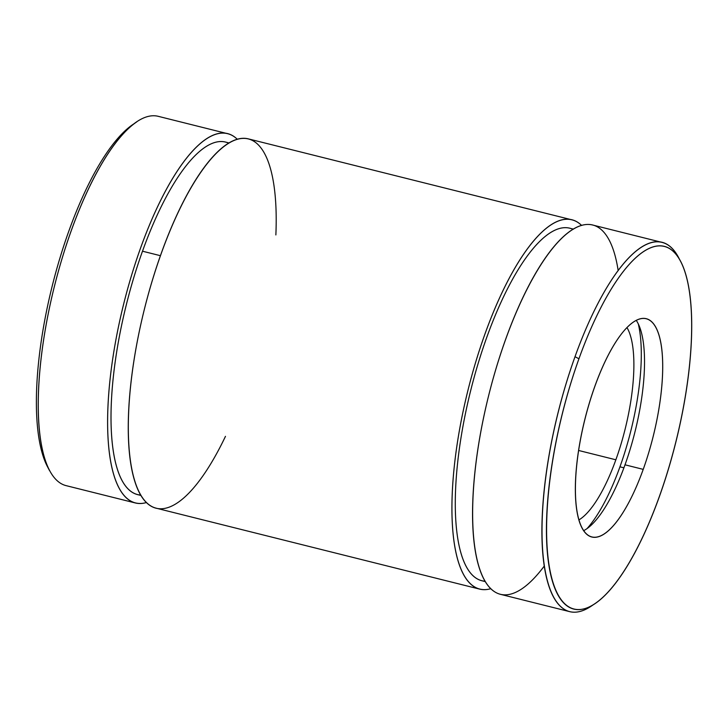<?xml version="1.0" encoding="UTF-8"?>
<svg xmlns="http://www.w3.org/2000/svg" width="728" height="728" viewBox="0 0 728 728"><rect width="100%" height="100%" fill="white"/><g stroke="black" fill="none" stroke-linecap="round" stroke-linejoin="round"><path stroke-width="1.09" d="M572.017 219.856L248.421 138.893A190.317 59.578 104 0 0 144.426 309.054A190.317 59.578 104 0 0 156.029 508.144L479.625 589.107A190.317 59.578 -76 0 1 468.022 390.026A190.317 59.578 -76 0 1 572.017 219.856A190.317 59.578 -76 0 1 581.626 225.443A190.317 59.578 104 0 0 468.022 390.026A190.317 59.578 104 0 0 490.736 588.706A190.317 59.578 -76 0 1 479.625 589.107M227.7 133.706L158.358 116.353A190.317 59.578 104 0 0 54.363 286.523A190.317 59.578 104 0 0 65.966 485.603L135.308 502.957A190.317 59.578 -76 0 1 123.705 303.867A190.317 59.578 -76 0 1 227.7 133.706A190.317 59.578 -76 0 1 237.319 139.294A190.317 59.578 104 0 0 123.705 303.867A190.317 59.578 104 0 0 146.419 502.557A190.317 59.578 -76 0 1 135.308 502.957M133.097 124.37A186.859 58.495 104 0 0 52.225 285.986A186.859 58.495 104 0 0 47.447 466.639L49.495 470.525A190.317 59.578 -76 0 1 54.363 286.523A190.317 59.578 -76 0 1 136.727 121.904L133.097 124.37M48.494 468.514A186.859 58.495 -76 0 1 52.225 285.986A186.859 58.495 -76 0 1 134.889 123.205M578.596 450.468L615.861 459.787A103.813 32.496 104 0 0 626.999 327.627A103.813 32.496 -76 0 1 615.861 459.787L578.596 450.468M578.878 519.938A103.813 32.496 104 0 0 615.861 459.787A103.813 32.496 -76 0 1 578.878 519.938M619.947 466.821A122.841 38.457 104 0 0 638.283 323.851A122.841 38.457 -76 0 1 619.947 466.821A122.841 38.457 -76 0 1 587.059 528.574A122.841 38.457 104 0 0 619.947 466.821L623.905 467.813L619.947 466.821M625.006 464.81A112.458 35.208 104 0 0 636.272 320.393A112.458 35.208 -76 0 1 625.006 464.81A112.458 35.208 -76 0 1 583.656 530.685A112.458 35.208 104 0 0 625.006 464.81L643.224 469.369A112.458 35.208 104 0 0 646.373 318.718A112.458 35.208 104 0 0 584.921 419.273A112.458 35.208 104 0 0 591.773 536.909A112.458 35.208 104 0 0 643.224 469.369L625.006 464.81M680.598 261.361L678.551 257.475A190.317 59.578 104 0 0 575.011 356.702L578.942 358.777A186.859 58.495 104 0 0 586.686 608.007A186.859 58.495 104 0 0 691.582 316.662A186.859 58.495 104 0 0 578.942 358.777A186.859 58.495 -76 0 1 680.598 261.361A186.859 58.495 -76 0 1 675.821 442.014A186.859 58.495 -76 0 1 594.958 603.63A186.859 58.495 -76 0 1 546.974 547.647A186.859 58.495 -76 0 1 578.942 358.777L575.011 356.702A190.317 59.578 104 0 0 542.451 549.067A190.317 59.578 104 0 0 591.318 606.096L594.958 603.63M643.224 469.369A112.458 35.208 -76 0 1 575.429 494.712A112.458 35.208 -76 0 1 638.556 319.365A112.458 35.208 -76 0 1 643.224 469.369M662.08 242.397L592.738 225.043A190.317 59.578 104 0 0 488.743 395.204A190.317 59.578 104 0 0 500.345 594.294L569.687 611.647A190.317 59.578 -76 0 1 575.011 356.702A190.317 59.578 -76 0 1 662.08 242.397A190.317 59.578 -76 0 1 679.561 259.486M593.156 604.795A190.317 59.578 -76 0 1 569.687 611.647M229.093 142.97L225.598 142.097A181.663 56.875 104 0 0 142.497 251.206L160.46 255.701L142.497 251.206A181.663 56.875 104 0 0 137.41 494.567L140.904 495.44M225.471 436.345A190.317 59.578 -76 0 1 129.438 453.326A190.317 59.578 -76 0 1 199.154 174.729A190.317 59.578 -76 0 1 275.866 234.935M140.686 495.067A181.663 56.875 -76 0 1 142.497 251.206A181.663 56.875 -76 0 1 228.728 143.198M573.409 229.129L569.915 228.246A181.663 56.875 104 0 0 470.652 390.681A181.663 56.875 104 0 0 481.727 580.716L485.221 581.59M485.003 581.217A181.663 56.875 -76 0 1 470.652 390.681A181.663 56.875 -76 0 1 573.045 229.347M544.253 566.065A190.317 59.578 -76 0 1 472.7 523.195A190.317 59.578 -76 0 1 534.862 274.747A190.317 59.578 -76 0 1 618.172 270.625"/></g></svg>
